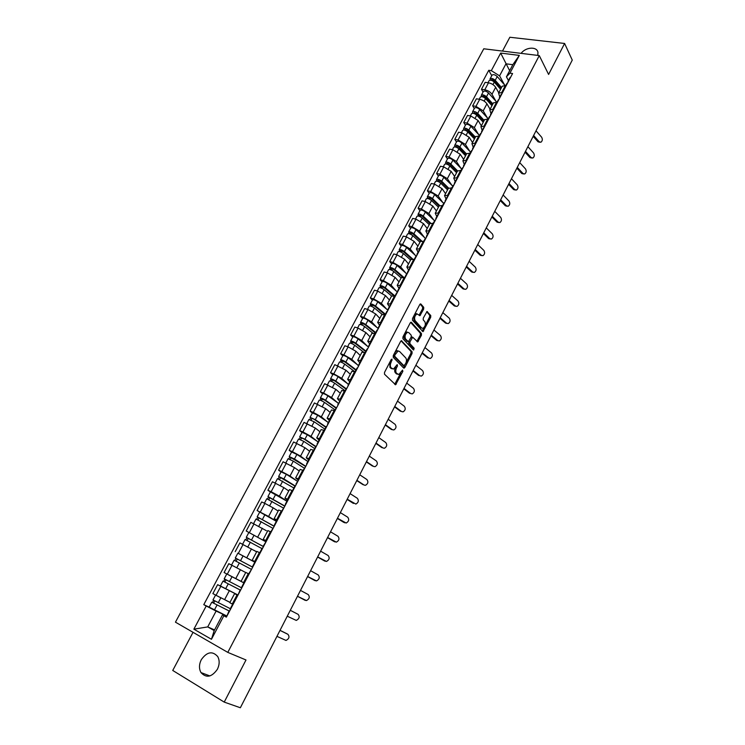 <?xml version="1.0" encoding="UTF-8"?>
<svg xmlns="http://www.w3.org/2000/svg" width="745" height="745" viewBox="0 0 745 745"><rect width="100%" height="100%" fill="white"/><g stroke="black" fill="none" stroke-linecap="round" stroke-linejoin="round"><path stroke-width="1.12" d="M392.056 359.127L391.2 359.546L384.522 372.407L384.495 374.204L395.586 384.774L402.849 371.401L402.561 370.079L398.826 374.539L396.526 373.292C395.511 371.932 395.548 370.023 396.638 367.592L397.485 365.944L397.197 364.612L393.425 369.092L391.069 367.816C390.035 366.428 390.073 364.51 391.172 362.051L392.056 359.127M201.28 659.707C199.008 664.41 198.906 668.693 200.973 672.567C206.281 678.313 211.748 677.214 217.391 669.271C219.607 664.642 219.728 660.415 217.754 656.606C212.455 650.711 206.97 651.745 201.28 659.707M423.663 309.11L423.709 307.303L420.916 304.044L419.752 304.565L412.534 318.46L412.488 320.276L422.964 331.665L430.703 317.305L430.759 315.526L426.997 311.54L423.281 318.087L423.225 319.875L424.883 321.775C425.898 324.475 425.227 326.673 422.89 328.359L421.67 327.996L415.086 320.583C414.034 317.854 414.695 315.629 417.06 313.906L419.919 315.694L423.663 309.11L422.545 308.793L422.592 306.977L420.115 304.081M539.268 55.586L548.599 74.444L564.608 43.471L572.262 60.084L240.356 707.75L224.226 702.107L245.999 659.977L227.793 652.387L539.268 55.586L483.766 48.788L175.448 622.168L227.793 652.387M401.834 340.819L400.633 341.396L393.286 355.542L393.248 357.358L403.697 368.058L404.88 367.462L412.041 353.54L412.087 351.77L401.387 340.679M413.298 349.871L402.915 338.733L402.952 336.917L410.234 322.892L411.417 322.343L410.942 322.203M411.417 322.343L421.465 333.564L421.409 335.343L417.675 341.927L412.693 337.206L409.936 341.862L409.899 343.65L414.164 348.25L413.633 349.982M193.039 632.319L172.738 670.453L224.226 702.107M564.608 43.471L509.85 37.25L502.484 51.079M237.813 595.404L234.591 593.635L229.814 602.677L232.971 604.465M237.59 594.873L220.809 586.343L216.041 595.302L229.628 602.156M216.041 595.302L212.874 593.597L217.642 584.657L221.498 586.576M234.591 593.635L237.497 595.05M220.809 586.343L217.642 584.657M249.044 574.06L245.785 572.411L241.063 581.361L244.304 583.065M245.72 572.533L228.817 563.667L224.096 572.523L241.073 581.351M254.976 561.86L252.192 560.268L255.479 561.842M238.279 553.358L254.837 562.121M260.173 552.93L256.857 551.412M256.634 551.84L239.881 542.891L235.215 551.663M265.918 541.084L263.209 539.371L266.542 540.842M265.62 541.652L246.213 530.999L265.639 541.615M271.189 532.014L267.837 530.608M266.375 530.701L250.842 522.32L246.213 530.999M276.758 520.513L274.123 518.678L277.494 520.038M268.61 516.462L276.33 521.304L257.109 510.539L268.61 516.462L273.173 507.839L264.894 503.415L261.691 501.944L257.109 510.539M282.094 511.293L278.695 510.008M278.155 511.051L273.173 507.839M287.486 500.137L284.935 498.191L288.334 499.439M270.407 491.942L267.902 490.275L271.115 491.719L279.356 496.151L286.909 501.18L270.435 491.896L267.958 496.543L268.535 497.045L267.52 498.954M292.897 490.787L289.451 489.614M288.753 490.946L283.873 487.621L272.437 481.764L267.902 490.275M298.112 479.957L295.635 477.899L299.08 479.044M281.042 471.93L278.593 470.207L281.806 471.594L290.001 476.036L297.125 481.065M303.588 470.477L300.114 469.415M299.257 471.036L294.471 467.59L283.081 461.779L278.593 470.207M308.635 459.963L306.232 457.812L309.715 458.846M291.584 452.113L289.172 450.334L292.403 451.666L300.542 456.117L307.35 461.183M314.176 450.362L310.665 449.412M309.659 451.312L304.966 447.745L293.623 441.981L289.172 450.334M319.065 440.174L316.727 437.911L320.238 438.842M302.023 432.491L299.658 430.647L302.889 431.932L310.982 436.384L317.528 441.524M324.671 430.433L321.114 429.604M319.959 431.783L315.368 428.096L304.062 422.378L299.658 430.647M329.383 420.562L327.13 418.206L330.678 419.035M312.36 413.047L310.041 411.147L313.282 412.385L321.319 416.846L327.651 422.07M335.054 410.709L331.46 409.983M330.165 412.432L325.667 408.632L314.409 402.952L310.041 411.147M339.618 401.145L337.42 398.677L341.005 399.413M322.594 393.788L320.331 391.833L323.572 393.025L331.562 397.485L337.699 402.812M345.345 391.162L341.713 390.538M340.279 393.258L335.865 389.346L324.652 383.712L320.331 391.833M349.75 381.906L347.626 379.345L351.24 379.978M332.745 374.707L330.519 372.696L333.769 373.841L341.704 378.311L347.673 383.74M355.533 371.811L351.873 371.289M350.299 374.269L345.969 370.246L334.803 364.659L330.519 372.696M359.779 362.843L357.73 360.189L361.372 360.72M342.793 355.812L340.614 353.745L343.873 354.844L351.761 359.313L357.553 364.845M365.627 352.636L361.93 352.217M360.226 355.458L355.98 351.323L348.12 346.853L344.861 345.773L340.614 353.745M369.725 343.966L367.732 341.21L371.41 341.657M352.748 337.085L350.616 334.961L353.884 336.014L361.716 340.493L367.36 346.136M375.629 333.639L371.895 333.322M370.06 336.815L365.897 332.577L358.084 328.107L354.816 327.074L350.616 334.961M379.578 325.267L377.65 322.417L381.356 322.762M362.619 318.534L360.524 316.364L363.793 317.37L371.578 321.84L377.082 327.604M385.538 314.828L381.766 314.604M379.801 318.348L375.722 314.008L367.965 309.529L364.687 308.542L360.524 316.364M389.337 306.735L387.474 303.792L391.209 304.053M372.388 300.151L370.339 297.925L373.618 298.885L381.356 303.373L386.72 309.24M395.353 296.184L391.553 296.063M389.449 300.049L385.463 295.607L377.743 291.127L374.465 290.178L370.339 297.925M399.003 288.371L397.206 285.344L400.968 285.512M382.073 281.936L380.071 279.664L383.349 280.586L391.041 285.065L396.275 291.044M405.075 277.717L401.238 277.689M399.013 281.908L395.111 277.373L387.447 272.884L384.159 271.99L380.071 279.664M408.586 270.174L406.844 267.064L410.644 267.148M391.674 263.888L389.71 261.57L392.997 262.445L400.633 266.924L405.746 273.015M414.704 259.428L410.84 259.493M408.493 263.944L404.665 259.307L397.048 254.818L393.76 253.961L389.71 261.57M418.075 252.145L416.399 248.951L420.227 248.942M401.183 245.999L399.255 243.634L402.551 244.472L410.141 248.96L415.133 255.153M424.25 241.296L420.357 241.454M417.889 246.129L414.136 241.399L406.565 236.91L403.269 236.091L399.255 243.634M427.49 234.284L425.87 231.006L429.716 230.913M410.607 228.277L408.716 225.865L412.022 226.657L419.565 231.146L424.445 237.45M433.711 223.332L429.781 223.584M427.202 228.482L423.523 223.658L415.999 219.17L412.702 218.397L408.716 225.865M436.812 216.581L435.248 213.219L439.122 213.051M419.947 210.714L418.094 208.255L421.4 209.01L428.906 213.498L433.665 219.905M443.079 205.536L439.131 205.871M436.421 210.993L432.826 206.076L425.348 201.588L422.043 200.852L418.094 208.255M446.05 199.045L444.542 195.6L448.443 195.339M429.204 193.3L427.397 190.804L430.703 191.512L438.153 196.01L442.809 202.519M452.364 187.898L448.388 188.317M445.566 193.663L442.046 188.653L434.614 184.164L431.299 183.466L427.397 190.804M455.204 181.659L453.761 178.13L457.681 177.794M438.377 176.053L436.607 173.501L439.913 174.181L447.326 178.679L451.88 185.291M461.565 170.428L457.56 170.931M454.627 176.481L451.181 171.387L443.787 166.889L440.481 166.228L436.607 173.501M464.275 164.431L462.887 160.827L466.836 160.417M447.475 158.955L445.733 156.357L449.049 156.999L456.415 161.497L460.857 168.212M470.691 153.107L466.649 153.694M463.613 159.449L460.233 154.271L452.885 149.773L449.57 149.158L445.733 156.357M473.271 147.352L471.939 143.673L475.906 143.18M456.489 142.006L454.785 139.371L458.101 139.967L465.42 144.465L469.769 151.282M479.724 135.935L475.664 136.605M472.516 142.574L469.21 137.313L461.909 132.806L458.585 132.228L454.785 139.371M482.183 130.422L480.907 126.669L484.902 126.11M465.42 125.207L463.753 122.525L467.078 123.093L474.351 127.591L478.597 134.5M488.683 118.93L484.595 119.675M481.344 125.84L478.104 120.494L470.849 115.997L467.525 115.447L463.753 122.525M491.02 113.65L489.791 109.822L493.814 109.18M474.276 108.556L472.647 105.837L475.971 106.358L483.207 110.865L487.351 117.868M497.558 102.065L493.451 102.894M490.089 109.254L486.923 103.825C485.302 101.525 482.9 100.026 479.706 99.327L476.381 98.815L472.647 105.837M499.774 97.018L498.601 93.116L502.642 92.408M483.049 92.045L481.456 89.288L484.781 89.782C487.975 90.462 490.368 91.961 491.979 94.28L496.03 101.385M506.358 85.349L502.223 86.252M498.759 92.818L495.667 87.305C494.075 84.977 491.681 83.477 488.487 82.807L485.163 82.332L481.456 89.288M229.507 611.179L211.766 602.221L209.159 607.119L226.536 615.864L216.106 611.077L207.725 626.908L214.206 630.587L222.606 614.662L226.275 616.366M214.56 629.907L207.725 626.908L193.868 629.171L206.207 605.992L216.106 611.077M222.606 614.662L223.863 615.752L211.459 639.284L193.868 629.171M508.463 80.525L506.432 76.8L512.821 64.694L505.967 63.809L499.578 75.86L491.318 70.654L488.748 70.309L203.776 604.651L206.207 605.992M491.318 70.654L500.677 53.081L519.321 55.391L509.943 73.168L506.432 76.8M223.863 615.752L226.368 617.139L512.588 73.522L509.943 73.168M537.778 55.409L537.964 52.541C537.21 46.283 525.793 46.898 521.109 53.361M509.654 70.691L500.677 53.081M499.578 75.86L504.635 85.042M209.205 607.166L203.776 604.651M491.756 75.683L488.748 70.309M211.459 639.284L214.206 630.587M512.821 64.694L519.321 55.391M389.756 362.331L389.952 367.443L391.069 367.816M392.019 368.775L389.952 367.443M395.418 367.453C394.44 369.818 394.44 371.643 395.418 372.919L396.526 373.292M397.448 374.214L395.418 372.919M394.738 384.271L400.708 373.04M406.034 362.703L410.942 353.186L410.979 351.417L401.061 340.838M403.315 367.667L404.498 365.683M394.794 355.067L394.766 356.334L403.92 365.758L405.634 363.616C406.705 361.213 406.751 359.323 405.764 357.935L399.553 351.444L398.053 351.035L394.794 355.067L393.714 354.722M393.556 355.02L393.649 355.97L394.766 356.334M403.092 365.478L393.649 355.97M398.333 350.988L396.936 350.681L394.934 352.366M410.635 322.38L420.357 333.229L421.465 333.564M416.874 341.415L420.31 334.999L420.357 333.229M412.06 337.01L411.119 337.187M408.893 341.378L408.781 343.296L413.056 347.896L414.164 348.25M412.851 349.396L413.056 347.896M408.865 332.652L407.599 332.289C405.178 334.039 404.498 336.274 405.578 339.003L408.428 341.704L411.193 337.047L411.24 335.25L408.865 332.652M407.711 332.27L406.481 331.944C404.051 333.695 403.38 335.93 404.461 338.649L405.578 339.003M407.292 341.359L404.461 338.649M419.118 315.172L422.545 308.793M417.153 313.887L415.943 313.58L414.406 314.865M413.829 315.982L413.969 320.248L415.086 320.583M421.707 328.042L420.562 327.66L413.969 320.248M425.088 325.714L429.586 316.979L429.651 315.2L426.671 311.727M422.173 331.143L424.296 327.26M230.317 608.693L212.986 599.911L215.575 595.05M229.972 602.379L225.688 600.246M220.734 597.779L215.882 595.218M229.535 611.124L213.48 603.115L214.988 601.047M211.766 602.221L212.474 602.519L213.647 600.321M213.787 603.31L212.474 602.519M276.944 636.351L285.996 640.439C289.135 638.819 289.786 636.789 287.952 634.34L287.058 633.846M228.808 611.561L226.555 616.786M279.999 630.391L287.952 634.34M280.027 630.345L286.918 633.762M228.799 575.047L244.286 583.102L228.799 575.047M241.361 587.712L224.198 578.828L226.769 573.995M240.57 590.17L224.692 582.003L226.219 579.908M240.56 590.189L222.988 581.119L223.668 581.454L224.869 579.2M237.618 594.817L220.408 585.97L222.988 581.119M225.009 582.18L223.668 581.454M252.676 567.178L235.299 557.958L237.851 553.172L254.809 562.177M252.685 567.15L235.299 557.958M236.137 561.236L237.32 558.992M235.085 566.898L233.297 565.976M251.112 569.199L234.098 560.221L231.546 565.027M234.787 560.547L235.96 558.34M287.263 616.208L296.259 620.417C299.322 618.806 299.946 616.786 298.149 614.364L290.299 610.304M240.076 590.152L237.869 595.292M290.289 610.313L298.149 614.364M305.273 600.396L297.478 596.279L306.428 600.582C309.408 598.98 310.013 596.978 308.244 594.575L300.486 590.413M248.672 573.827L251.642 569.133M263.479 546.653L246.297 537.285L248.811 532.554M263.516 546.579L246.297 537.285M247.154 540.479L248.318 538.3M261.961 548.599L245.096 539.529L242.6 544.241M256.662 551.794L253.784 550.21M245.803 539.818L246.921 537.704M274.179 526.333L257.174 516.816L259.67 512.132M274.244 526.212L257.174 516.816M258.077 519.926L259.195 517.812M272.698 528.205L256.001 519.032L253.561 523.614M256.718 519.284L257.789 517.281M284.776 506.2L268.535 497.045M284.86 506.041L267.958 496.543M268.889 499.578L269.979 497.52M283.333 508.006L266.785 498.759M307.62 576.49L316.504 580.932C319.409 579.331 319.987 577.347 318.245 574.963L310.59 570.698M314.437 580.308L315.303 580.728M263.497 545.694L266.44 541.028M307.592 576.556L314.25 580.225M317.659 556.906L326.487 561.451C329.318 559.868 329.877 557.893 328.163 555.537L320.601 551.16M324.494 560.911L325.248 561.246M270.798 531.828L273.666 527.311M317.612 557.009L324.177 560.761M327.604 537.499L336.377 542.155C339.133 540.572 339.673 538.616 337.979 536.279L330.519 531.809M334.458 541.671L335.092 541.941M281.703 511.117L284.515 506.702M327.539 537.639L334.021 541.485M295.281 486.261L278.639 476.465L281.07 471.874M295.383 486.057L283.892 478.923L278.639 476.465M297.432 481.251L286.341 474.304L281.089 471.855M279.589 479.417L280.651 477.424M293.875 488.003L277.475 478.644L275.175 482.974M278.23 478.821L279.189 477.005M337.466 518.259L346.174 523.037C348.856 521.463 349.377 519.516 347.719 517.198L340.353 512.625M344.33 522.599L344.851 522.804M294.797 486.243L295.262 486.289M295.97 484.017L298.885 479.407M337.373 518.446L343.771 522.375M305.32 466.277L289.209 456.583L291.64 452.019L296.892 454.413L307.834 461.5M305.422 466.072L294.461 458.985L289.209 456.583M290.196 459.451L291.221 457.514M304.305 468.186L293.316 461.146L288.054 458.762M288.827 458.873L289.74 457.151M347.226 499.206L355.877 504.086C358.494 502.521 358.997 500.593 357.358 498.293L350.094 493.618M303.196 470.309L305.897 466.081M309.007 459.265L309.492 459.265M347.114 499.42L353.437 503.443M315.619 446.702L303.839 438.88L300.188 437.492L299.686 436.877L302.07 432.389M315.768 446.432L304.938 439.233L299.686 436.877M318.134 441.934L307.34 434.698L302.088 432.361M300.701 439.68L301.697 437.799M314.641 448.555L303.802 441.375L298.531 439.047M299.332 439.122L300.188 437.492M356.902 480.32L364.109 485.06L365.497 485.302C368.049 483.756 368.524 481.838 366.922 479.557L359.742 474.788M315.945 446.087L316.439 446.069M319.503 439.345L319.996 439.317M356.771 480.572L363.02 484.678M325.826 427.323L314.204 419.342L310.06 417.368L312.434 412.898L317.687 415.179L328.34 422.555M325.993 427.006L315.303 419.668L310.06 417.368M311.103 420.087L312.071 418.271M324.885 429.111L314.185 421.791L308.914 419.519M309.724 419.556L310.544 418.019M366.493 461.611L373.608 466.435L375.024 466.687C377.519 465.15 377.976 463.25 376.393 460.978L369.306 456.117M326.366 426.298L326.869 426.252M327.753 424.576L328.005 424.101M329.886 419.621L330.398 419.556M366.344 461.9L372.509 466.081M335.939 408.111L324.475 399.99L320.797 398.724L320.331 398.044L322.678 393.639M336.125 407.766L325.584 400.288C323.06 398.687 321.309 397.942 320.331 398.044M338.454 403.352L327.94 395.846C325.425 394.245 323.675 393.5 322.697 393.611M321.412 400.689L322.343 398.929M335.026 409.852L324.466 402.393C321.942 400.791 320.192 400.046 319.223 400.139L319.205 400.177M320.033 400.177L320.797 398.724M345.959 389.086L334.645 380.816L330.957 379.615L330.519 378.898L332.829 374.539M346.164 388.704L335.762 381.095C333.257 379.475 331.516 378.749 330.519 378.898M348.474 384.327L338.09 376.691C335.604 375.07 333.853 374.344 332.847 374.502M331.618 381.468L332.521 379.764M345.075 390.771L334.654 383.172C332.158 381.561 330.408 380.825 329.411 380.974L329.392 381.012M330.231 380.974L330.957 379.615M355.887 370.237L344.721 361.828L341.024 360.682L340.605 359.928L342.896 355.616M356.11 369.818L345.838 362.07C343.371 360.44 341.62 359.733 340.605 359.928M358.392 365.488L348.157 357.712C345.689 356.073 343.939 355.365 342.914 355.579M341.731 362.433L342.607 360.776M354.462 371.438L344.749 364.137C342.272 362.508 340.521 361.791 339.506 361.986L339.487 362.033M340.344 361.958L341.024 360.682M365.721 351.565L354.704 343.007L350.988 341.927L350.597 341.145L352.86 336.87M365.963 351.109L355.831 343.231C353.381 341.583 351.631 340.893 350.597 341.145M368.226 346.816L358.122 338.91C355.682 337.262 353.931 336.563 352.888 336.833M351.742 343.566L352.599 341.974M363.42 351.994L354.75 345.28C352.292 343.631 350.55 342.933 349.507 343.184L349.489 343.221M350.355 343.119L350.988 341.927M375.471 333.062L364.594 324.364L360.869 323.349L360.496 322.529L362.74 318.301M375.731 332.568L365.73 324.569C363.299 322.902 361.558 322.222 360.496 322.529M378.199 328.498L367.993 320.285C365.581 318.618 363.83 317.938 362.759 318.255M361.67 324.885L362.489 323.339M372.658 332.978L364.65 326.589C362.228 324.932 360.478 324.252 359.416 324.55L359.397 324.587M360.282 324.447L360.869 323.349M385.081 314.688L374.39 305.897L370.656 304.928L370.302 304.081L372.528 299.9M385.407 314.194L375.527 306.074C373.133 304.398 371.382 303.737 370.302 304.081M387.949 310.246L377.78 301.827C375.387 300.151 373.645 299.49 372.547 299.853M371.504 306.372L372.295 304.873M382.073 314.325L374.465 308.085C372.062 306.409 370.321 305.739 369.231 306.083L369.213 306.13M370.116 305.953L370.656 304.928M376.002 443.061L383.023 447.987L384.467 448.248C386.897 446.721 387.335 444.83 385.789 442.577L378.786 437.622M334.654 410.56L337.206 406.621M338.053 405.019L338.332 404.488M337.83 404.535L340.698 399.99M375.834 443.387L381.915 447.652M385.416 424.678L392.354 429.688L393.826 429.958C396.191 428.45 396.619 426.568 395.092 424.333L388.182 419.286M392.373 429.707L391.246 429.381L392.354 429.688M344.944 391.023L347.449 387.176M348.25 385.649L348.558 385.063M350.364 380.723L350.904 380.611M385.24 425.041L391.246 429.381M394.757 406.463L401.611 411.566L403.092 411.845C405.41 410.337 405.82 408.474 404.321 406.249L397.495 401.117M357.041 368.049L357.591 367.909M358.354 366.466L358.69 365.823M360.459 361.558L361.008 361.409M394.552 406.854L400.484 411.268M404.013 388.396L410.774 393.593L412.283 393.882C414.546 392.392 414.937 390.538 413.466 388.322L406.723 383.107M367.08 348.995L367.63 348.828M368.356 347.459L368.719 346.76M370.461 342.56L371.029 342.393M403.79 388.834L409.648 393.323M413.186 370.498L419.863 375.778L421.391 376.076C423.598 374.595 423.979 372.761 422.527 370.554L415.878 365.255M377.017 330.128L377.585 329.933M378.274 328.629L378.665 327.884M380.369 323.749L380.946 323.553M412.944 370.963L418.737 375.527M422.275 352.757L428.869 358.122L430.424 358.429C432.575 356.957 432.938 355.132 431.513 352.934L424.939 347.561M386.86 311.429L387.447 311.205M388.098 309.976L388.508 309.175M390.184 305.115L390.771 304.882M422.024 353.251L427.732 357.889M393.751 295.756L384.094 287.598L380.35 286.685L380.015 285.81L382.222 281.666M394.99 295.998L385.249 287.747C382.865 286.061 381.123 285.41 380.015 285.81M397.504 292.087L387.474 283.547C385.1 281.852 383.358 281.21 382.25 281.61M381.244 288.026L382.017 286.583M391.591 295.988L384.187 289.74C381.812 288.045 380.071 287.402 378.963 287.794L378.935 287.84M379.857 287.626L380.35 286.685M431.29 335.175L437.799 340.614L439.364 340.931C441.468 339.478 441.822 337.662 440.416 335.474L433.935 330.016M438.032 340.772L436.663 340.409L437.799 340.614M396.619 292.906L397.215 292.655M397.821 291.491L398.268 290.643M399.916 286.648L400.512 286.387M431.02 335.697L436.663 340.409M402.626 277.205L393.714 269.457L389.961 268.61L389.644 267.697L391.823 263.6M403.837 277.391L394.869 269.597C392.513 267.883 390.771 267.259 389.644 267.697M406.984 274.095L397.076 265.425C394.729 263.721 392.988 263.087 391.861 263.544M390.901 269.858L391.637 268.461M401.136 277.904L393.826 271.562C391.47 269.858 389.728 269.224 388.601 269.662L388.573 269.718M389.505 269.476L389.961 268.61M440.221 317.733L446.655 323.255L448.239 323.591C450.297 322.147 450.632 320.341 449.254 318.171L442.847 312.621M446.925 323.451L445.51 323.069L446.655 323.255M406.286 274.551L406.891 274.272M407.468 273.182L407.934 272.279M409.545 268.349L410.16 268.07M439.941 318.292L445.51 323.069M411.64 258.981L403.25 251.493L399.488 250.692L399.19 249.752L401.35 245.692M412.665 258.971L404.414 251.605C402.077 249.882 400.335 249.268 399.19 249.752M416.204 256.103L406.602 247.48C404.274 245.748 402.533 245.133 401.378 245.636M400.465 251.847L401.183 250.497M410.588 259.977L403.371 253.561C401.043 251.838 399.301 251.214 398.156 251.698L398.119 251.754M399.069 251.484L399.488 250.692M449.086 300.449L455.437 306.046L457.03 306.391C459.041 304.956 459.367 303.168 458.007 301.008L451.675 295.383M455.735 306.269L454.282 305.888L455.437 306.046M415.859 256.364L416.474 256.066M417.023 255.032L417.517 254.092M419.09 250.227L419.714 249.92M448.779 301.036L454.282 305.888M420.739 241.054L412.693 233.688L408.921 232.943L408.642 231.974L410.784 227.951M421.586 240.858L413.857 233.781C411.547 232.04 409.815 231.444 408.642 231.974M425.367 238.307L416.027 229.683C413.726 227.951 411.985 227.346 410.812 227.886M409.946 233.995L410.635 232.701M419.957 242.218L412.832 235.709C410.523 233.977 408.781 233.371 407.617 233.902L407.59 233.958M408.549 233.651L408.921 232.943M457.858 283.314L464.135 288.995L465.746 289.339C467.702 287.924 468.018 286.136 466.687 283.985L460.438 278.295M464.47 289.237L462.98 288.846L464.135 288.995M425.348 238.344L425.972 238.028M426.485 237.059L427.006 236.063M428.552 232.263L429.185 231.928M457.542 283.938L462.98 288.846M429.884 223.407L422.052 216.041L418.271 215.352L418.019 214.346L420.133 210.369M430.563 223.016L423.225 216.106C420.934 214.364 419.202 213.778 418.019 214.346M434.596 220.79L425.376 212.055C423.095 210.304 421.353 209.718 420.161 210.304M419.342 216.311L420.003 215.063M429.232 224.618L422.21 218.024C419.919 216.283 418.178 215.687 416.995 216.264L416.967 216.32M417.936 215.985L418.271 215.352M466.566 266.328L472.768 272.074L474.379 272.437C476.306 271.031 476.604 269.262 475.291 267.12L469.127 261.346M473.131 272.344L471.604 271.953L472.768 272.074M434.754 220.492L435.387 220.148M435.862 219.244L436.412 218.21M437.92 214.467L438.563 214.104M466.24 266.98L471.604 271.953M439.056 206.002L431.327 198.552L427.537 197.919L427.304 196.885L429.399 192.946M439.559 205.415L432.51 198.598C430.247 196.838 428.505 196.27 427.304 196.885M443.741 203.422L434.642 194.585C432.379 192.815 430.638 192.247 429.437 192.881M428.645 198.785L429.288 197.583M438.433 207.175L431.504 200.498C429.232 198.738 427.5 198.17 426.298 198.785L426.261 198.85M427.239 198.477L427.537 197.919M475.198 249.482L481.317 255.302L482.946 255.684C484.827 254.287 485.116 252.527 483.831 250.385L477.731 244.546M481.717 255.6L480.153 255.2L481.317 255.302M444.067 202.808L444.718 202.426M445.156 201.588L445.724 200.507M447.214 196.829L447.866 196.447M474.854 250.162L480.153 255.2M448.145 188.764L440.528 181.221L436.728 180.635L436.505 179.573L438.582 175.671M448.565 188.038L441.711 181.249C439.466 179.471 437.725 178.921 436.505 179.573M452.802 186.213L443.824 177.273C441.58 175.494 439.848 174.935 438.619 175.606M437.874 181.417L438.488 180.262M447.559 189.891L440.714 183.13C438.46 181.361 436.728 180.802 435.508 181.454L435.471 181.519M436.468 181.128L436.728 180.635M483.756 232.785L489.8 238.679L491.439 239.061C493.274 237.683 493.562 235.932 492.287 233.8L486.271 227.886M490.238 238.996L488.636 238.596L489.8 238.679M453.295 185.272L453.956 184.872M454.366 184.099L454.962 182.972M456.415 179.349L457.085 178.94M483.393 233.492L488.636 238.596M457.16 171.676L449.635 164.049L445.827 163.509L445.631 162.419L447.68 158.555M457.57 170.903L450.827 164.049C448.602 162.261 446.87 161.721 445.631 162.419M461.788 169.152L452.923 160.11C450.697 158.312 448.965 157.772 447.717 158.489M447.019 164.207L447.605 163.09M456.592 172.756L449.84 165.921C447.605 164.133 445.873 163.583 444.635 164.282L444.597 164.356M492.249 216.218L498.219 222.187L499.858 222.587C501.655 221.218 501.925 219.468 500.677 217.354L494.736 211.366M498.675 222.522L497.045 222.122L498.219 222.187M462.449 167.895L463.12 167.476M463.502 166.759L464.116 165.586M465.541 162.028L466.212 161.6M491.868 216.953L497.045 222.122M466.1 154.737L458.669 147.026L454.85 146.532L454.664 145.415L456.704 141.587M466.519 153.936L459.861 147.007C457.663 145.21 455.931 144.679 454.664 145.415M470.691 152.25L461.937 143.096C459.74 141.289 458.007 140.768 456.741 141.513M466.044 154.848L465.718 154.336M456.08 147.138L456.648 146.076M465.55 155.77L458.883 148.86C456.676 147.063 454.944 146.532 453.686 147.268L453.649 147.342M500.659 199.8L506.553 205.834L508.202 206.253C509.962 204.894 510.232 203.152 509.003 201.048L503.126 194.985M507.047 206.197L505.38 205.788L506.553 205.834M471.52 150.676L472.2 150.229M472.544 149.577L473.187 148.357M474.584 144.865L475.263 144.409M500.268 200.563L505.38 205.788M474.956 137.946L467.618 130.142L463.8 129.704L463.632 128.568L465.644 124.778M475.394 137.117L468.819 130.114C466.64 128.298 464.908 127.786 463.632 128.568M479.519 135.488L470.877 126.24C468.698 124.424 466.966 123.912 465.69 124.694M474.807 138.225L474.006 136.94M465.057 130.235L465.606 129.202M474.435 138.942L467.851 131.949C465.662 130.133 463.93 129.621 462.654 130.394L462.617 130.468M509.003 183.521L514.823 189.621L516.481 190.05C518.203 188.699 518.464 186.976 517.254 184.872L511.452 178.744M515.372 190.022L513.65 189.593L514.823 189.621M480.506 133.616L481.196 133.141M481.512 132.545L482.173 131.288M483.542 127.851L484.231 127.367M508.602 184.313L513.65 189.593M483.738 121.305L476.493 113.417L472.665 113.026L472.516 111.862L474.509 108.109M484.185 120.439L477.703 113.37C475.534 111.545 473.801 111.042 472.516 111.862M489.409 116.695L488.273 118.855L479.733 109.524C477.573 107.699 475.85 107.196 474.556 108.025M483.496 121.752L482.285 119.722M473.96 113.473L474.481 112.486M483.235 122.255L476.735 115.186C474.565 113.361 472.842 112.858 471.548 113.678L471.51 113.752M517.281 167.374L523.027 173.548L524.685 173.976C526.37 172.644 526.622 170.931 525.439 168.826L519.703 162.633M523.614 173.967L521.845 173.529L523.027 173.548M489.456 116.611L490.117 116.201M490.396 115.671L491.085 114.367M492.417 110.986L493.125 110.484M516.862 168.193L521.845 173.529M492.436 104.803L485.293 96.841L482.807 96.133L482.862 96.701L481.456 96.487L481.317 95.304L483.3 91.579M492.911 103.918L486.504 96.766C484.352 94.932 482.63 94.447 481.317 95.304M496.496 101.907L488.515 92.957C486.383 91.123 484.65 90.629 483.337 91.505M492.11 105.418L490.527 102.68M482.788 96.85L483.291 95.909M491.961 105.706L485.544 98.573C483.393 96.738 481.67 96.245 480.367 97.101L480.32 97.176M525.486 151.356L531.166 157.595L532.824 158.042C534.482 156.72 534.724 155.016 533.55 152.921L527.888 146.663M531.79 158.052L529.974 157.605L531.166 157.595M498.237 99.932L498.954 99.42M499.206 98.936L499.914 97.595M501.227 94.27L501.934 93.749M525.057 152.203L529.974 157.605M501.068 88.45L494.01 80.404L491.523 79.715L491.579 80.302L490.163 80.097L490.052 78.886L492.007 75.198M501.553 87.528L495.22 80.311C493.097 78.467 491.374 77.992 490.052 78.886M504.747 85.163L497.222 76.539C495.108 74.686 493.376 74.211 492.054 75.115M500.659 89.223L498.75 85.805M491.532 80.385L492.017 79.482M500.612 89.307L494.28 82.099C492.147 80.255 490.424 79.78 489.102 80.665L489.055 80.749M533.625 135.478L539.231 141.783L540.898 142.239C542.518 140.926 542.751 139.231 541.596 137.145L536.009 130.822M539.902 142.258L538.039 141.801L539.231 141.783M506.991 83.31L507.718 82.779M507.941 82.35L508.667 80.972M509.953 77.704L510.67 77.163M533.178 136.354L538.039 141.801M479.706 99.327L475.971 106.358M470.849 115.997L467.078 123.093M461.909 132.806L458.101 139.967M452.885 149.773L449.049 156.999M443.787 166.889L439.913 174.181M434.614 184.164L430.703 191.512M425.348 201.588L421.4 209.01M415.999 219.17L412.022 226.657M406.565 236.91L402.551 244.472M397.048 254.818L392.997 262.445M387.447 272.884L383.349 280.586M377.743 291.127L373.618 298.885M367.965 309.529L363.793 317.37M358.084 328.107L353.884 336.014M348.12 346.853L343.873 354.844M338.062 365.776L333.769 373.841M327.902 384.886L323.572 393.025M317.649 404.172L313.282 412.385M307.303 423.644L302.889 431.932M296.845 443.294L292.403 451.666M286.303 463.139L281.806 471.594M275.65 483.179L271.115 491.719M264.894 503.415L260.312 512.029M254.036 523.837L249.407 532.545M243.066 544.474L238.391 553.256M231.993 565.306L227.272 574.181M488.487 82.807L484.781 89.782M495.667 87.305L491.979 94.28M486.923 103.825L483.207 110.865M496.719 101.935L492.976 109.049M478.104 120.494L474.351 127.591M487.845 118.79L484.064 125.961M469.21 137.313L465.42 144.465M478.886 135.795L475.077 143.031M460.233 154.271L456.415 161.497M469.853 152.949L466.007 160.25M451.181 171.387L447.326 178.679M460.736 170.26L456.853 177.627M442.046 188.653L438.153 196.01M451.535 187.721L447.615 195.162M432.826 206.076L428.906 213.498M442.251 205.35L438.293 212.856M423.523 223.658L419.565 231.146M432.882 223.137L428.887 230.717M414.136 241.399L410.141 248.96M423.421 241.091L419.398 248.737M404.665 259.307L400.633 266.924M413.885 259.204L409.815 266.924M395.111 277.373L391.041 285.065M404.246 277.494L400.149 285.279M385.463 295.607L381.356 303.373M394.524 295.951L390.389 303.811M375.722 314.008L371.578 321.84M384.718 314.576L380.537 322.51M365.897 332.577L361.716 340.493M374.81 333.378L370.591 341.387M355.98 351.323L351.761 359.313M364.808 352.366L360.552 360.45M345.969 370.246L341.704 378.311M354.713 371.522L350.42 379.689M335.865 389.346L331.562 397.485M344.525 390.874L340.186 399.106M325.667 408.632L321.319 416.846M334.244 410.402L329.858 418.718M315.368 428.096L310.982 436.384M323.851 430.116L319.428 438.516M304.966 447.745L300.542 456.117M313.366 450.027L308.896 458.51M294.471 467.59L290.001 476.036M302.777 470.132L298.27 478.69M283.873 487.621L279.356 496.151M292.087 490.433L287.533 499.075M281.284 510.93L276.684 519.665M262.37 528.261L257.761 536.968M270.379 531.632L265.742 540.451M251.456 548.888L246.809 557.67M259.372 552.539L254.678 561.441M240.439 569.711L235.746 578.586M248.253 573.65L243.513 582.646M229.311 590.748L224.571 599.706M237.012 594.976L232.226 604.065M505.52 85.237L501.804 92.287M395.586 384.774L395.111 384.606M390.091 361.688L391.172 362.051M390.846 368.337L391.954 368.71M396.424 365.59L397.485 365.944M395.558 367.229L396.638 367.592M396.293 373.794L397.392 374.167M401.806 371.047L402.849 371.401M395.241 383.656L396.34 384.038M390.948 360.04L392.028 360.394M410.979 351.417L412.087 351.77M410.942 353.186L412.041 353.54M403.771 367.089L404.88 367.462M402.822 365.385L403.92 365.758M394.617 352.981L395.697 353.326M420.31 334.999L421.409 335.343M417.274 340.884L418.383 341.229M410.914 337.578L411.985 337.904M408.828 341.508L409.936 341.862M408.781 343.296L409.899 343.65M406.854 341.219L407.962 341.573M419.491 314.688L420.608 315.014M420.562 327.66L421.67 327.996M426.978 311.54L427.462 311.68M429.651 315.2L430.759 315.526M429.586 316.979L430.703 317.305M422.555 330.64L423.663 330.976M420.422 303.895L420.916 304.044M422.592 306.977L423.709 307.303M218.248 602.733L220.846 597.835M214.42 609.959L217.018 605.052M229.46 581.584L232.03 576.742M225.661 588.746L228.24 583.884M240.56 560.65L243.103 555.854M236.798 567.746L239.359 562.922M251.549 539.92L254.073 535.171M247.843 546.923L250.357 542.174M262.436 519.395L264.931 514.683M258.794 526.259L261.253 521.621M273.21 499.057L275.687 494.401M269.643 505.799L272.046 501.264M283.892 478.923L286.341 474.304M280.381 485.535L282.728 481.112M294.461 458.985L296.892 454.413M291.025 465.467L293.316 461.146M304.938 439.233L307.34 434.698M301.557 445.594L303.802 441.375M315.303 419.668L317.687 415.179M311.997 425.907L314.185 421.791M325.584 400.288L327.94 395.846M322.334 406.416L324.466 402.393M335.762 381.095L338.09 376.691M332.577 387.102L334.654 383.172M345.838 362.07L348.157 357.712M342.719 367.965L344.749 364.137M355.831 343.231L358.122 338.91M352.767 349.014L354.75 345.28M365.73 324.569L367.993 320.285M362.722 330.231L364.65 326.589M375.527 306.074L377.78 301.827M372.584 311.633L374.465 308.085M385.249 287.747L387.474 283.547M382.353 293.204L384.187 289.74M394.869 269.597L397.076 265.425M392.038 274.942L393.826 271.562M404.414 251.605L406.602 247.48M401.63 256.848L403.371 253.561M413.857 233.781L416.027 229.683M411.138 238.912L412.832 235.709M423.225 216.106L425.376 212.055M420.562 221.144L422.21 218.024M432.51 198.598L434.642 194.585M429.893 203.534L431.504 200.498M441.711 181.249L443.824 177.273M439.14 186.092L440.714 183.13M450.827 164.049L452.923 160.11M448.313 168.798L449.84 165.921M459.861 147.007L461.937 143.096M457.402 151.654L458.883 148.86M468.819 130.114L470.877 126.24M466.407 134.668L467.851 131.949M477.703 113.37L479.733 109.524M475.329 117.831L476.735 115.186M486.504 96.766L488.515 92.957M484.185 101.143L485.544 98.573M495.22 80.311L497.222 76.539M492.957 84.595L494.28 82.099M200.973 672.567L209.894 675.939M502.307 86.094L498.601 93.116M256.867 551.402L252.192 560.268M267.846 530.589L263.209 539.371M278.714 509.99L274.123 518.678M289.47 489.586L284.935 498.191M300.133 469.378L295.635 477.899M310.684 449.365L306.232 457.812M321.142 429.548L316.727 437.911M331.497 409.918L327.13 418.206M341.75 390.473L337.42 398.677M351.91 371.215L347.626 379.345M361.968 352.143L357.73 360.189M371.941 333.238L367.732 341.21M381.822 314.52L377.65 322.417M391.6 295.97L387.474 303.792M401.294 277.587L397.206 285.344M410.905 259.381L406.844 267.064M420.422 241.343L416.399 248.951M429.846 223.463L425.87 231.006M439.196 205.741L435.248 213.219M448.453 188.187L444.542 195.6M457.626 170.791L453.761 178.13M466.724 153.554L462.887 160.827M475.738 136.465L471.939 143.673M484.669 119.526L480.907 126.669M493.525 102.736L489.791 109.822M403.66 368.011L404.144 368.179M396.936 350.681L398.053 351.035M417.209 341.778L417.675 341.927M411.575 336.861L412.693 337.206M406.481 331.944L407.599 332.289M419.444 315.554L419.919 315.694M415.943 313.58L417.06 313.906M232.636 604.288L230.037 609.214M243.885 582.925L241.306 587.833M255.013 561.795L252.453 566.656M264.419 503.192L266.785 498.74M262.296 547.966L259.781 552.734M276.935 520.168L274.421 524.936M287.738 499.662L285.251 504.374M294.806 486.224L292.496 490.61M285.829 462.943L288.064 458.734M309.026 459.237L306.586 463.865M296.37 443.107L298.549 439.019M315.964 446.059L313.785 450.194M319.512 439.317L317.1 443.899M306.819 423.458L308.933 419.491M326.385 426.27L324.271 430.284M329.905 419.584L327.511 424.119M317.174 403.995L319.223 400.139M327.428 384.709L329.411 380.974M337.578 365.618L339.506 361.986M347.636 346.695L349.507 343.184M357.609 327.949L359.416 324.55M367.481 309.38L369.231 306.083M350.392 380.686L348.045 385.137M357.069 368.011L355.142 371.671M360.487 361.511L358.168 365.925M367.099 348.949L365.227 352.506M370.488 342.523L368.188 346.891M377.045 330.072L375.229 333.518M380.397 323.703L378.115 328.033M386.888 311.373L385.137 314.707M390.212 305.059L387.959 309.352M377.268 290.988L378.963 287.794M396.647 292.85L394.952 296.072M399.944 286.592L397.7 290.839M386.962 272.754L388.601 269.662M406.314 274.495L404.675 277.606M409.573 268.293L407.357 272.502M396.563 254.688L398.156 251.698M415.887 256.308L414.304 259.316M419.128 250.162L416.93 254.334M406.081 236.789L407.617 233.902M425.376 238.288L423.849 241.194M428.589 232.198L426.41 236.333M415.514 219.058L416.995 216.264M434.782 220.427L433.301 223.239M437.958 214.402L435.806 218.49M424.864 201.476L426.298 198.785M444.104 202.733L442.67 205.443M447.251 196.764L445.11 200.815M434.121 184.062L435.508 181.454M453.342 185.198L451.964 187.815M456.452 179.275L454.338 183.298M443.303 166.796L444.635 164.282M462.487 167.821L461.164 170.344M465.578 161.954L463.483 165.939M452.401 149.68L453.686 147.268M471.557 150.602L470.281 153.032M474.621 144.781L472.544 148.73M461.416 132.722L462.654 130.394M480.544 133.532L479.314 135.869M483.579 127.767L481.521 131.679M470.356 115.913L471.548 113.678M492.464 110.903L490.424 114.777M479.221 99.253L480.367 97.101M498.284 99.849L497.148 102M501.273 94.187L499.243 98.033M488.003 82.732L489.102 80.665M507.038 83.226L505.948 85.293M509.999 77.61L507.988 81.419"/></g></svg>
